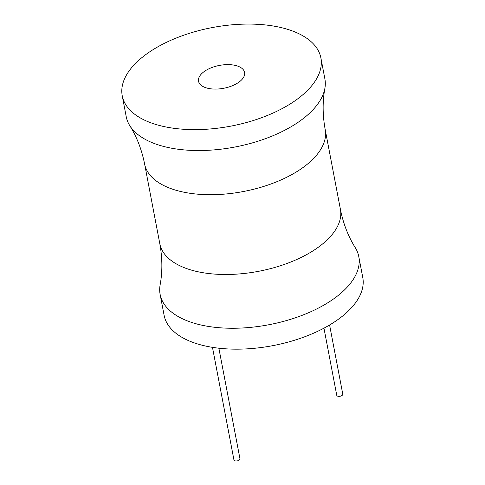 <?xml version="1.0" encoding="UTF-8"?>
<svg xmlns="http://www.w3.org/2000/svg" width="485" height="485" viewBox="0 0 485 485"><rect width="100%" height="100%" fill="white"/><g stroke="black" fill="none" stroke-linecap="round" stroke-linejoin="round"><path stroke-width="0.73" d="M159.814 243.737A91.92 45.59 169.2 0 0 184.482 267.762A91.92 45.59 169.2 0 0 287.757 263.185A91.92 45.59 169.2 0 0 340.403 209.29C343.265 223.615 348.212 236.395 355.244 247.623A101.116 50.149 169.2 0 1 358.773 256.535L362.762 277.438A101.116 50.149 169.2 0 1 304.853 336.723A101.116 50.149 169.2 0 1 191.248 341.761A101.116 50.149 169.2 0 1 164.118 315.335L160.129 294.425A101.116 50.149 169.2 0 1 160.129 284.84C162.536 271.812 162.433 258.111 159.814 243.737L144.597 163.948A91.92 45.59 -10.8 0 0 169.259 187.974A91.92 45.59 -10.8 0 0 272.54 183.397A91.92 45.59 -10.8 0 0 325.186 129.501C322.567 115.127 322.464 101.426 324.871 88.397A101.116 50.149 -10.8 0 0 324.871 78.812L320.882 57.903A101.116 50.149 -10.8 0 0 293.752 31.476A101.116 50.149 -10.8 0 0 180.147 36.514A101.116 50.149 -10.8 0 0 122.238 95.8A101.116 50.149 -10.8 0 0 149.368 122.226A101.116 50.149 -10.8 0 0 262.973 117.188A101.116 50.149 -10.8 0 0 320.882 57.903M358.773 256.535A101.116 50.149 169.2 0 1 300.864 315.82A101.116 50.149 169.2 0 1 187.258 320.852A101.116 50.149 169.2 0 1 160.129 294.425M122.238 95.8L126.227 116.709A101.116 50.149 -10.8 0 0 129.756 125.615A101.116 50.149 -10.8 0 0 153.357 143.136A101.116 50.149 -10.8 0 0 258.22 141.129A101.116 50.149 -10.8 0 0 324.871 88.397M204.828 87.367A23.438 11.628 169.2 0 1 198.535 81.244A23.438 11.628 169.2 0 1 211.963 67.5A23.438 11.628 169.2 0 1 238.299 66.33A23.438 11.628 169.2 0 1 244.585 72.459A23.438 11.628 169.2 0 1 231.163 86.203A23.438 11.628 169.2 0 1 204.828 87.367M218.874 348.218L239.966 458.798A3.062 1.522 169.2 0 1 238.214 460.598A3.062 1.522 169.2 0 1 234.77 460.75A3.062 1.522 169.2 0 1 233.946 459.95L212.466 347.345M329.594 325.005L342.786 394.178A3.062 1.522 169.2 0 1 341.034 395.972A3.062 1.522 169.2 0 1 337.59 396.13A3.062 1.522 169.2 0 1 336.766 395.33L323.956 328.169M340.403 209.29L325.186 129.501M144.597 163.948C141.735 149.623 136.788 136.843 129.756 125.615"/></g></svg>
